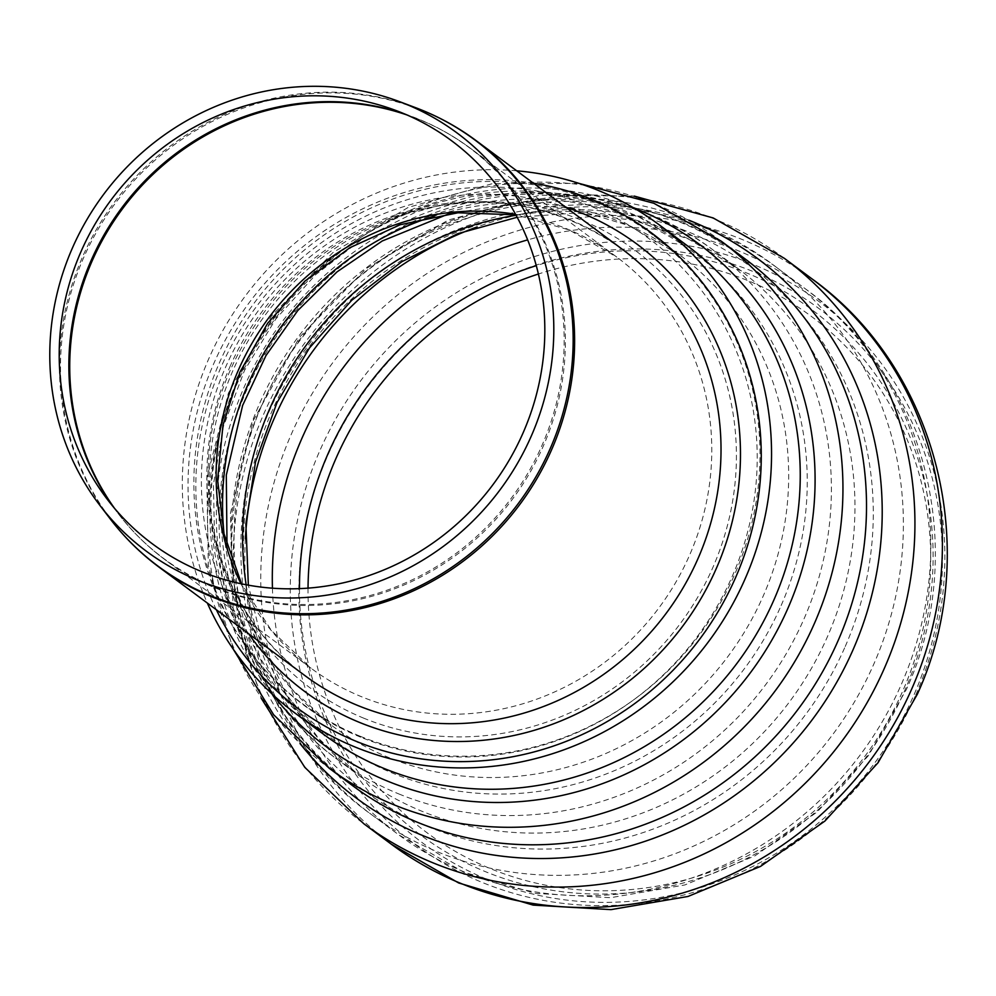 <?xml version="1.0" encoding="UTF-8"?>
<svg xmlns="http://www.w3.org/2000/svg" width="996" height="996" viewBox="0 0 996 996"><rect width="100%" height="100%" fill="white"/><g stroke="black" fill="none" stroke-linecap="round" stroke-linejoin="round"><path stroke-width="0.75" stroke-dasharray="4.98 3.74" d="M308.038 588.126A321.845 305.386 -53.4 0 0 490.879 868.798A321.845 305.386 -53.4 0 0 929.691 584.478A321.845 305.386 -53.4 0 0 538.4 274.012M487.841 879.642A332.664 315.657 -53.4 0 0 940.909 527.345A332.664 315.657 -53.4 0 0 433.198 319.977A332.664 315.657 -53.4 0 0 487.841 879.642M516.725 170.802A304.552 288.989 -53.4 0 0 241.605 301.078A304.552 288.989 -53.4 0 0 207.33 603.053M360.116 736.218A292.612 277.66 -53.4 0 0 719 605.269A292.612 277.66 -53.4 0 0 651.496 233.985A292.612 277.66 -53.4 0 0 254.092 303.182A292.612 277.66 -53.4 0 0 302.373 703.662A292.612 277.66 -53.4 0 0 360.116 736.218M360.677 737.177A290.172 275.332 126.6 0 1 313.005 249.012A290.172 275.332 126.6 0 1 755.864 429.886A290.172 275.332 126.6 0 1 360.677 737.177M216.344 609.751A296.285 281.133 126.6 0 1 249.025 302.933A296.285 281.133 126.6 0 1 533.408 183.202M398.873 793.949A316.504 300.319 -53.4 0 0 804.121 618.628A316.504 300.319 -53.4 0 0 714.045 250.718A316.504 300.319 -53.4 0 0 284.209 325.568A316.504 300.319 -53.4 0 0 336.424 758.74A316.504 300.319 -53.4 0 0 398.873 793.949M246.149 584.752A316.504 300.319 -53.4 0 0 359.979 776.258A316.504 300.319 -53.4 0 0 422.429 811.454A316.504 300.319 -53.4 0 0 827.676 636.145A316.504 300.319 -53.4 0 0 737.6 268.223A316.504 300.319 -53.4 0 0 516.09 215.236M845.218 646.516A325.543 308.897 -53.4 0 0 527.494 213.156A325.543 308.897 -53.4 0 0 302.386 728.4A325.543 308.897 -53.4 0 0 845.218 646.516M245.352 538.749A340.383 322.99 -53.4 0 0 371.035 814.242A340.383 322.99 -53.4 0 0 438.215 852.103A340.383 322.99 -53.4 0 0 874.04 663.56A340.383 322.99 -53.4 0 0 777.166 267.874A340.383 322.99 -53.4 0 0 477.146 226.926M272.443 588.188A340.383 322.99 -53.4 0 0 398.512 834.66A340.383 322.99 -53.4 0 0 465.68 872.521A340.383 322.99 -53.4 0 0 901.517 683.978A340.383 322.99 -53.4 0 0 804.644 288.292A340.383 322.99 -53.4 0 0 527.656 239.887M299.447 588.624A327.522 310.777 -53.4 0 0 485.525 871.699A327.522 310.777 -53.4 0 0 904.878 690.278A327.522 310.777 -53.4 0 0 858.54 353.02A327.522 310.777 -53.4 0 0 536.284 265.646M915.698 695.121A338.341 321.048 -53.4 0 0 752.64 264.177A338.341 321.048 -53.4 0 0 319.43 451.599A338.341 321.048 -53.4 0 0 482.487 882.543A338.341 321.048 -53.4 0 0 915.698 695.121M811.765 278.706A352.335 334.32 -53.4 0 0 333.262 362.034A352.335 334.32 -53.4 0 0 391.391 844.247M784.288 258.288A352.335 334.32 -53.4 0 0 305.784 341.616A352.335 334.32 -53.4 0 0 363.914 823.829M689.045 220.253A336.187 319.006 -53.4 0 0 300.979 338.03A336.187 319.006 -53.4 0 0 300.045 743.589M744.722 258.636A328.443 311.648 -53.4 0 0 298.663 336.324A328.443 311.648 -53.4 0 0 352.845 785.832C217.726 691.697 192.353 473.449 305.15 333.822C408.883 192.664 618.566 159.061 744.722 258.636M721.166 241.132A328.443 311.648 -53.4 0 0 275.108 318.807A328.443 311.648 -53.4 0 0 329.29 768.327M633.506 207.791A312.869 296.87 -53.4 0 0 274.186 318.122A312.869 296.87 -53.4 0 0 272.095 693.988M687.315 245.726A304.552 288.989 -53.4 0 0 273.688 317.749A304.552 288.989 -53.4 0 0 323.937 734.575L282.764 696.764L250.046 651.048L227.038 599.106L214.65 542.882L213.43 484.517L223.49 426.276L244.493 370.437L275.655 319.206L315.732 274.622L363.154 238.405L416.017 211.986L472.253 196.324L529.66 191.979L586.022 199.051L639.233 217.203L687.315 245.726M224.063 534.13A292.612 277.66 -53.4 0 0 331.058 725.001A292.612 277.66 -53.4 0 0 388.801 757.545A292.612 277.66 -53.4 0 0 763.459 595.459A292.612 277.66 -53.4 0 0 680.181 255.312A292.612 277.66 -53.4 0 0 434.866 215.858M781.138 605.531A302.996 287.508 -53.4 0 0 485.413 202.188A302.996 287.508 -53.4 0 0 275.892 681.75A302.996 287.508 -53.4 0 0 781.138 605.531M363.988 718.278A272.518 258.587 126.6 0 1 232.666 371.184A272.518 258.587 126.6 0 1 581.589 220.228A272.518 258.587 126.6 0 1 712.924 567.334A272.518 258.587 126.6 0 1 363.988 718.278M515.579 214.289A256.184 243.086 126.6 0 1 616.785 257.08A256.184 243.086 126.6 0 1 675.886 582.15A256.184 243.086 126.6 0 1 361.685 696.789A256.184 243.086 126.6 0 1 311.126 668.291A256.184 243.086 126.6 0 1 240.97 583.718M406.928 114.938A256.184 243.086 126.6 0 1 470.398 148.267A256.184 243.086 126.6 0 1 529.499 473.337A256.184 243.086 126.6 0 1 215.285 587.976A256.184 243.086 126.6 0 1 164.726 559.478A256.184 243.086 126.6 0 1 114.515 508.309M404.289 113.805A256.009 242.912 126.6 0 1 412.581 116.744A256.009 242.912 126.6 0 1 543.442 442.05A256.009 242.912 126.6 0 1 214.302 587.03A256.009 242.912 126.6 0 1 117.889 513.201A256.009 242.912 126.6 0 1 112.685 506.105M110.295 519.003A265.521 251.951 126.6 0 1 82.332 257.379A265.521 251.951 126.6 0 1 415.942 107.805M159.036 567.147A265.745 252.15 126.6 0 1 83.403 258.238A265.745 252.15 126.6 0 1 476.088 140.598M229.802 367.051A265.745 252.15 126.6 0 1 622.488 249.411C554.1 201.155 478.192 190.174 394.74 216.481C319.616 243.871 265.061 294.555 231.06 368.508C181.533 477.209 214.638 611.096 305.423 675.96A265.745 252.15 126.6 0 1 229.802 367.051M248.602 633.73A278.631 264.388 126.6 0 1 225.407 367.599A278.631 264.388 126.6 0 1 565.666 207.18M517.185 217.265L576.236 213.007L634.041 220.39L688.473 239.052L737.6 268.223L714.045 250.718C619.711 178.794 481.628 173.491 377.808 236.214C299.485 284.022 248.751 352.31 225.594 441.104C195.515 558.544 240.397 689.17 336.424 758.74L359.979 776.258L318.732 738.571L285.615 693.104L261.848 641.374L248.353 585.162M777.166 267.874C634.975 156.459 407.352 198.092 305.237 349.696C198.266 491.775 227.549 712.85 371.035 814.242L398.512 834.66L463.426 872.01L535.338 893.362L610.448 897.707L684.887 884.946L754.931 855.863L817.118 812.014L868.425 755.64L906.348 689.531C969.631 551.523 926.454 375.629 804.644 288.292L777.166 267.874M634.253 196.088L539.807 195.204L448.25 220.054L366.242 268.571L299.672 337.059L253.27 420.549L230.45 513.052L233.052 607.896L261.114 698.084M579 183.389L492.285 183.687L408.211 207.405L332.826 252.648L271.435 316.081L228.395 393.146L206.794 478.379L208.326 565.716L233.027 648.832M449.171 213.692L510.326 204.118L571.082 208.164L628.576 225.519L680.181 255.312L651.496 233.985M227.013 545.547L239.339 598.247L261.4 646.84L292.363 689.581L331.058 725.001L302.373 703.662M396.209 110.593L412.581 116.744C433.347 124.562 452.62 135.07 470.398 148.267L616.785 257.08L569.102 229.914L515.866 214.825M107.269 499.295L117.889 513.201C131.36 530.831 146.972 546.256 164.726 559.478L311.126 668.291L271.373 630.456L241.567 583.843"/><path stroke-width="1.49" d="M538.4 274.012A321.845 305.386 -53.4 0 0 308.038 588.126M207.33 603.053A304.552 288.989 -53.4 0 0 295.239 713.248A304.552 288.989 -53.4 0 0 355.348 747.125A304.552 288.989 -53.4 0 0 728.873 610.847A304.552 288.989 -53.4 0 0 658.617 224.399A304.552 288.989 -53.4 0 0 516.725 170.802M201.802 571.679A251.004 238.169 126.6 0 1 107.269 499.295A251.004 238.169 126.6 0 1 110.867 200.233A251.004 238.169 126.6 0 1 396.209 110.593A251.004 238.169 126.6 0 1 524.519 429.537A251.004 238.169 126.6 0 1 201.802 571.679M197.793 580.22A260.516 247.195 126.6 0 1 99.675 505.097A260.516 247.195 126.6 0 1 103.41 194.681A260.516 247.195 126.6 0 1 399.57 101.654A260.516 247.195 126.6 0 1 532.736 432.687A260.516 247.195 126.6 0 1 197.793 580.22M533.408 183.202A296.285 281.133 126.6 0 1 747.087 547.053A296.285 281.133 126.6 0 1 356.369 741.385A296.285 281.133 126.6 0 1 216.344 609.751M516.09 215.236A316.504 300.319 -53.4 0 0 246.149 584.752M477.146 226.926A340.383 322.99 -53.4 0 0 245.352 538.749M527.656 239.887A340.383 322.99 -53.4 0 0 272.443 588.188M536.284 265.646A327.522 310.777 -53.4 0 0 299.447 588.624M912.037 688.273A352.335 334.32 -53.4 0 0 811.765 278.706C938.02 369.23 982.815 551.448 917.291 694.312L878.036 762.737L824.925 821.053L760.546 866.396L688.024 896.462L610.934 909.634L533.134 905.103L458.646 882.954L391.391 844.247A352.335 334.32 -53.4 0 0 460.924 883.44A352.335 334.32 -53.4 0 0 912.037 688.273M391.391 844.247L363.914 823.829A352.335 334.32 -53.4 0 0 433.447 863.022A352.335 334.32 -53.4 0 0 884.56 667.855A352.335 334.32 -53.4 0 0 784.288 258.288L713.173 217.95L634.253 196.088M300.045 743.589A336.187 319.006 -53.4 0 0 853.236 649.33A336.187 319.006 -53.4 0 0 689.045 220.253M233.027 648.832L273.651 714.779L329.29 768.327L352.845 785.832A328.443 311.648 -53.4 0 0 417.66 822.372A328.443 311.648 -53.4 0 0 838.196 640.44A328.443 311.648 -53.4 0 0 744.722 258.636L721.166 241.132L653.862 203.271L579 183.389M329.29 768.327A328.443 311.648 -53.4 0 0 394.105 804.855A328.443 311.648 -53.4 0 0 814.641 622.923A328.443 311.648 -53.4 0 0 721.166 241.132M272.095 693.988A312.869 296.87 -53.4 0 0 788.122 607.821A312.869 296.87 -53.4 0 0 633.506 207.791M295.239 713.248L323.937 734.575A304.552 288.989 -53.4 0 0 384.033 768.451A304.552 288.989 -53.4 0 0 773.992 599.754A304.552 288.989 -53.4 0 0 687.315 245.726L658.617 224.399M434.866 215.858A292.612 277.66 -53.4 0 0 224.063 534.13M240.97 583.718A256.184 243.086 126.6 0 1 238.218 370.5A256.184 243.086 126.6 0 1 515.579 214.289M114.515 508.309A256.184 243.086 126.6 0 1 91.819 261.674A256.184 243.086 126.6 0 1 406.928 114.938M112.685 506.105A256.009 242.912 126.6 0 1 90.922 260.952A256.009 242.912 126.6 0 1 404.289 113.805M399.57 101.654L415.942 107.805A265.521 251.951 126.6 0 1 551.672 445.2A265.521 251.951 126.6 0 1 210.293 595.571A265.521 251.951 126.6 0 1 110.295 519.003C124.313 537.342 140.548 553.39 159.036 567.147L305.423 675.96A265.745 252.15 126.6 0 0 357.863 705.529A265.745 252.15 126.6 0 0 683.791 586.607A265.745 252.15 126.6 0 0 622.488 249.411L476.088 140.598A265.745 252.15 126.6 0 1 537.392 477.781A265.745 252.15 126.6 0 1 211.476 596.704A265.745 252.15 126.6 0 1 159.036 567.147M565.666 207.18A278.631 264.388 126.6 0 1 720.008 559.652A278.631 264.388 126.6 0 1 359.693 722.486A278.631 264.388 126.6 0 1 248.602 633.73M517.185 217.265L457.787 233.662L401.861 261.687L351.737 300.269L309.544 347.865L277.025 402.521L255.524 461.957L245.875 523.684L248.353 585.162M811.765 278.706L784.288 258.288M261.114 698.084L304.801 767.356L363.914 823.829M449.171 213.692L382.24 240.995L337.046 271.858L297.804 310.515L265.957 355.584L242.638 405.409L226.304 475.104L227.013 545.547M515.866 214.825L457.948 212.783L400.193 224.723L349.808 247.73L304.863 281.146L267.588 323.364L239.812 372.33L222.967 425.28L217.614 479.923L223.951 533.619L241.567 583.843M99.675 505.097L110.295 519.003M476.088 140.598C457.6 126.866 437.543 115.934 415.942 107.805"/></g></svg>
